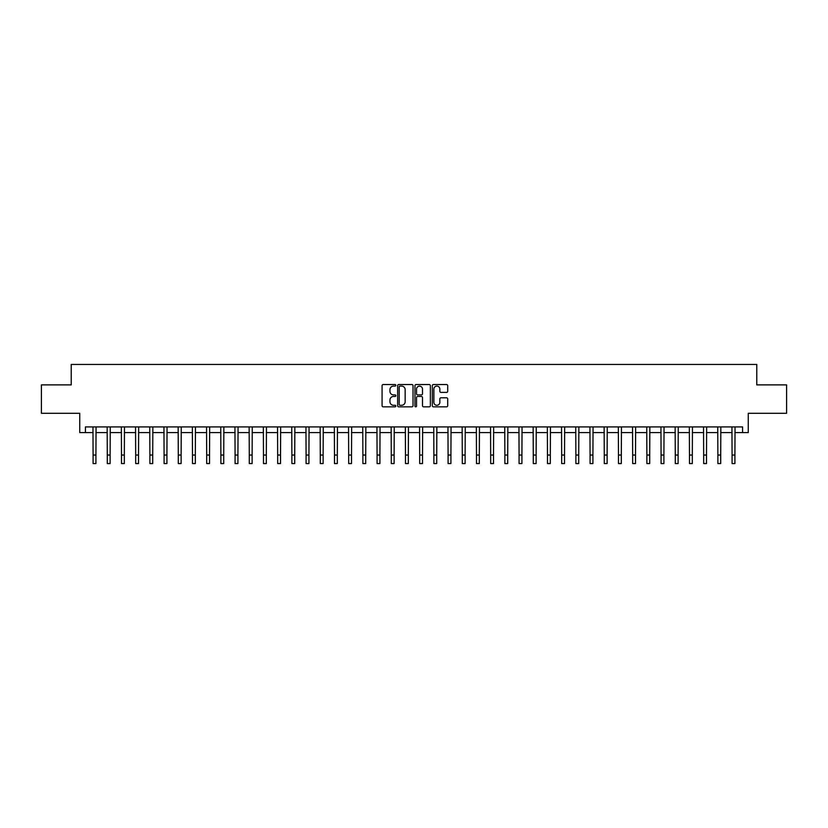 <?xml version="1.0" encoding="UTF-8"?>
<svg xmlns="http://www.w3.org/2000/svg" width="828" height="828" viewBox="0 0 828 828"><rect width="100%" height="100%" fill="white"/><g stroke="black" fill="none" stroke-linecap="round" stroke-linejoin="round"><path stroke-width="1.24" d="M395.825 385.31A0.776 0.776 0 0 0 395.049 384.534L383.198 384.534A1.118 1.118 0 0 0 382.081 385.651L382.081 405.72A1.118 1.118 0 0 0 383.198 406.838L395.049 406.838A0.776 0.776 0 0 0 395.825 406.051A0.776 0.776 0 0 0 395.049 405.275L393.507 405.275A3.571 3.571 0 0 1 389.947 401.704L389.947 400.027A3.571 3.571 0 0 1 393.507 396.467L395.049 396.467A0.776 0.776 0 0 0 395.825 395.68A0.776 0.776 0 0 0 395.049 394.904L393.507 394.904A3.571 3.571 0 0 1 389.947 391.334L389.947 389.657A3.571 3.571 0 0 1 393.507 386.096L395.049 386.096A0.776 0.776 0 0 0 395.825 385.31M446.582 392.389A1.118 1.118 0 0 0 447.7 391.282L447.7 385.651A1.118 1.118 0 0 0 446.582 384.534L433.427 384.534A1.118 1.118 0 0 0 432.319 385.651L432.319 405.72A1.118 1.118 0 0 0 433.427 406.838L446.582 406.838A1.118 1.118 0 0 0 447.7 405.72L447.7 398.92A1.118 1.118 0 0 0 446.582 397.802L440.951 397.802A1.118 1.118 0 0 0 439.844 398.92L439.844 402.294A2.981 2.981 0 0 1 436.863 405.275A2.981 2.981 0 0 1 433.872 402.294L433.872 389.077A2.981 2.981 0 0 1 436.863 386.096A2.981 2.981 0 0 1 439.844 389.077L439.844 391.282A1.118 1.118 0 0 0 440.951 392.389L446.582 392.389M85.419 432.599L85.419 426.917L742.581 426.917L742.581 432.599L748.264 432.599L748.264 413.286L786.6 413.286L786.6 384.885L756.782 384.885L756.782 364.444L71.218 364.444L71.218 384.885L41.4 384.885L41.4 413.286L79.736 413.286L79.736 432.599L93.088 432.599M413.027 385.651A1.118 1.118 0 0 0 411.909 384.534L398.754 384.534A1.118 1.118 0 0 0 397.637 385.651L397.637 405.72A1.118 1.118 0 0 0 398.754 406.838L411.909 406.838A1.118 1.118 0 0 0 413.027 405.72L413.027 385.651M416.091 384.534L429.246 384.534A1.118 1.118 0 0 1 430.363 385.651L430.363 405.72A1.118 1.118 0 0 1 429.246 406.838L423.615 406.838A1.118 1.118 0 0 1 422.497 405.72L422.497 397.575A1.118 1.118 0 0 0 421.39 396.467L417.654 396.467A1.118 1.118 0 0 0 416.536 397.575L416.536 406.051A0.776 0.776 0 0 1 415.759 406.838A0.776 0.776 0 0 1 414.973 406.051L414.973 385.651A1.118 1.118 0 0 1 416.091 384.534M95.924 432.599L107.288 432.599M110.124 432.599L121.488 432.599M124.324 432.599L135.688 432.599M138.524 432.599L149.889 432.599M152.725 432.599L164.089 432.599M166.925 432.599L178.289 432.599M181.125 432.599L192.489 432.599M195.325 432.599L206.689 432.599M209.525 432.599L220.879 432.599M223.726 432.599L235.08 432.599M237.926 432.599L249.28 432.599M252.126 432.599L263.48 432.599M266.326 432.599L277.68 432.599M280.526 432.599L291.88 432.599M294.727 432.599L306.081 432.599M308.927 432.599L320.281 432.599M323.127 432.599L334.481 432.599M337.317 432.599L348.681 432.599M351.517 432.599L362.881 432.599M365.717 432.599L377.082 432.599M379.917 432.599L391.282 432.599M394.118 432.599L405.482 432.599M408.318 432.599L419.682 432.599M422.518 432.599L433.882 432.599M436.718 432.599L448.083 432.599M450.918 432.599L462.283 432.599M465.119 432.599L476.483 432.599M479.319 432.599L490.683 432.599M493.519 432.599L504.873 432.599M507.719 432.599L519.073 432.599M521.919 432.599L533.273 432.599M536.12 432.599L547.474 432.599M550.32 432.599L561.674 432.599M564.52 432.599L575.874 432.599M578.72 432.599L590.074 432.599M592.92 432.599L604.274 432.599M607.121 432.599L618.475 432.599M621.31 432.599L632.675 432.599M635.511 432.599L646.875 432.599M649.711 432.599L661.075 432.599M663.911 432.599L675.275 432.599M678.111 432.599L689.476 432.599M692.311 432.599L703.676 432.599M706.512 432.599L717.876 432.599M720.712 432.599L732.076 432.599M734.912 432.599L742.581 432.599M399.976 386.096A0.776 0.776 0 0 0 399.199 386.873L399.199 404.488A0.776 0.776 0 0 0 399.976 405.275L401.59 405.275A3.571 3.571 0 0 0 405.161 401.704L405.161 389.657A3.571 3.571 0 0 0 401.59 386.096L399.976 386.096M422.497 389.129A2.981 2.981 0 0 0 419.517 386.148A2.981 2.981 0 0 0 416.536 389.129L416.536 393.786A1.118 1.118 0 0 0 417.654 394.904L421.39 394.904A1.118 1.118 0 0 0 422.497 393.786L422.497 389.129M92.953 426.917L93.088 455.038L95.924 455.038L96.058 426.917M93.088 455.038L93.088 463.556L95.924 463.556L95.924 455.038M107.154 426.917L107.288 455.038L110.124 455.038L110.259 426.917M107.288 455.038L107.288 463.556L110.124 463.556L110.124 455.038M121.354 426.917L121.488 455.038L124.324 455.038L124.459 426.917M121.488 455.038L121.488 463.556L124.324 463.556L124.324 455.038M135.554 426.917L135.688 455.038L138.524 455.038L138.659 426.917M135.688 455.038L135.688 463.556L138.524 463.556L138.524 455.038M149.754 426.917L149.889 455.038L152.725 455.038L152.859 426.917M149.889 455.038L149.889 463.556L152.725 463.556L152.725 455.038M163.954 426.917L164.089 455.038L166.925 455.038L167.059 426.917M164.089 455.038L164.089 463.556L166.925 463.556L166.925 455.038M178.155 426.917L178.289 455.038L181.125 455.038L181.26 426.917M178.289 455.038L178.289 463.556L181.125 463.556L181.125 455.038M192.355 426.917L192.489 455.038L195.325 455.038L195.46 426.917M192.489 455.038L192.489 463.556L195.325 463.556L195.325 455.038M206.545 426.917L206.689 455.038L209.525 455.038L209.66 426.917M206.689 455.038L206.689 463.556L209.525 463.556L209.525 455.038M220.745 426.917L220.879 455.038L223.726 455.038L223.86 426.917M220.879 455.038L220.879 463.556L223.726 463.556L223.726 455.038M234.945 426.917L235.08 455.038L237.926 455.038L238.06 426.917M235.08 455.038L235.08 463.556L237.926 463.556L237.926 455.038M249.145 426.917L249.28 455.038L252.126 455.038L252.261 426.917M249.28 455.038L249.28 463.556L252.126 463.556L252.126 455.038M263.345 426.917L263.48 455.038L266.326 455.038L266.461 426.917M263.48 455.038L263.48 463.556L266.326 463.556L266.326 455.038M277.546 426.917L277.68 455.038L280.526 455.038L280.661 426.917M277.68 455.038L277.68 463.556L280.526 463.556L280.526 455.038M291.746 426.917L291.88 455.038L294.727 455.038L294.861 426.917M291.88 455.038L291.88 463.556L294.727 463.556L294.727 455.038M305.946 426.917L306.081 455.038L308.927 455.038L309.061 426.917M306.081 455.038L306.081 463.556L308.927 463.556L308.927 455.038M320.146 426.917L320.281 455.038L323.127 455.038L323.262 426.917M320.281 455.038L320.281 463.556L323.127 463.556L323.127 455.038M334.346 426.917L334.481 455.038L337.317 455.038L337.451 426.917M334.481 455.038L334.481 463.556L337.317 463.556L337.317 455.038M348.547 426.917L348.681 455.038L351.517 455.038L351.652 426.917M348.681 455.038L348.681 463.556L351.517 463.556L351.517 455.038M362.747 426.917L362.881 455.038L365.717 455.038L365.852 426.917M362.881 455.038L362.881 463.556L365.717 463.556L365.717 455.038M376.947 426.917L377.082 455.038L379.917 455.038L380.052 426.917M377.082 455.038L377.082 463.556L379.917 463.556L379.917 455.038M391.147 426.917L391.282 455.038L394.118 455.038L394.252 426.917M391.282 455.038L391.282 463.556L394.118 463.556L394.118 455.038M405.347 426.917L405.482 455.038L408.318 455.038L408.452 426.917M405.482 455.038L405.482 463.556L408.318 463.556L408.318 455.038M419.548 426.917L419.682 455.038L422.518 455.038L422.653 426.917M419.682 455.038L419.682 463.556L422.518 463.556L422.518 455.038M433.748 426.917L433.882 455.038L436.718 455.038L436.853 426.917M433.882 455.038L433.882 463.556L436.718 463.556L436.718 455.038M447.948 426.917L448.083 455.038L450.918 455.038L451.053 426.917M448.083 455.038L448.083 463.556L450.918 463.556L450.918 455.038M462.148 426.917L462.283 455.038L465.119 455.038L465.253 426.917M462.283 455.038L462.283 463.556L465.119 463.556L465.119 455.038M476.348 426.917L476.483 455.038L479.319 455.038L479.453 426.917M476.483 455.038L476.483 463.556L479.319 463.556L479.319 455.038M490.549 426.917L490.683 455.038L493.519 455.038L493.654 426.917M490.683 455.038L490.683 463.556L493.519 463.556L493.519 455.038M504.738 426.917L504.873 455.038L507.719 455.038L507.854 426.917M504.873 455.038L504.873 463.556L507.719 463.556L507.719 455.038M518.939 426.917L519.073 455.038L521.919 455.038L522.054 426.917M519.073 455.038L519.073 463.556L521.919 463.556L521.919 455.038M533.139 426.917L533.273 455.038L536.12 455.038L536.254 426.917M533.273 455.038L533.273 463.556L536.12 463.556L536.12 455.038M547.339 426.917L547.474 455.038L550.32 455.038L550.454 426.917M547.474 455.038L547.474 463.556L550.32 463.556L550.32 455.038M561.539 426.917L561.674 455.038L564.52 455.038L564.655 426.917M561.674 455.038L561.674 463.556L564.52 463.556L564.52 455.038M575.739 426.917L575.874 455.038L578.72 455.038L578.855 426.917M575.874 455.038L575.874 463.556L578.72 463.556L578.72 455.038M589.94 426.917L590.074 455.038L592.92 455.038L593.055 426.917M590.074 455.038L590.074 463.556L592.92 463.556L592.92 455.038M604.14 426.917L604.274 455.038L607.121 455.038L607.255 426.917M604.274 455.038L604.274 463.556L607.121 463.556L607.121 455.038M618.34 426.917L618.475 455.038L621.31 455.038L621.455 426.917M618.475 455.038L618.475 463.556L621.31 463.556L621.31 455.038M632.54 426.917L632.675 455.038L635.511 455.038L635.645 426.917M632.675 455.038L632.675 463.556L635.511 463.556L635.511 455.038M646.74 426.917L646.875 455.038L649.711 455.038L649.845 426.917M646.875 455.038L646.875 463.556L649.711 463.556L649.711 455.038M660.941 426.917L661.075 455.038L663.911 455.038L664.046 426.917M661.075 455.038L661.075 463.556L663.911 463.556L663.911 455.038M675.141 426.917L675.275 455.038L678.111 455.038L678.246 426.917M675.275 455.038L675.275 463.556L678.111 463.556L678.111 455.038M689.341 426.917L689.476 455.038L692.311 455.038L692.446 426.917M689.476 455.038L689.476 463.556L692.311 463.556L692.311 455.038M703.541 426.917L703.676 455.038L706.512 455.038L706.646 426.917M703.676 455.038L703.676 463.556L706.512 463.556L706.512 455.038M717.741 426.917L717.876 455.038L720.712 455.038L720.846 426.917M717.876 455.038L717.876 463.556L720.712 463.556L720.712 455.038M731.942 426.917L732.076 455.038L734.912 455.038L735.047 426.917M732.076 455.038L732.076 463.556L734.912 463.556L734.912 455.038"/></g></svg>
